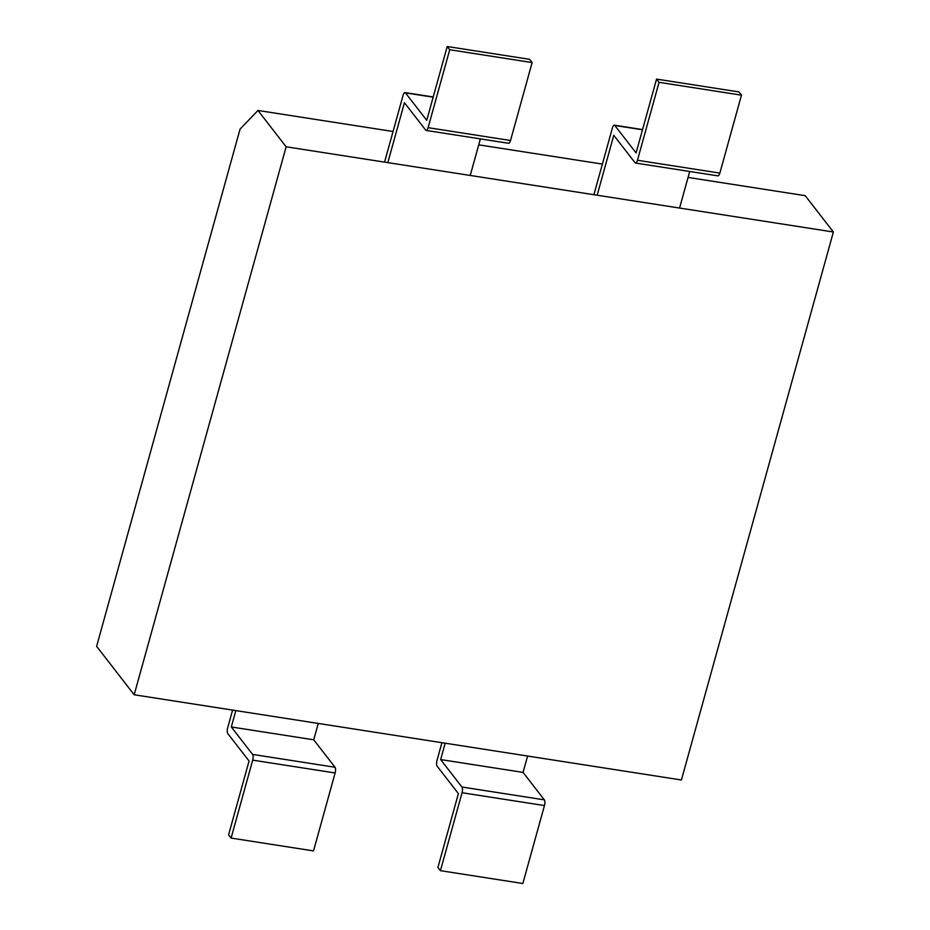 <?xml version="1.0" encoding="UTF-8"?>
<svg xmlns="http://www.w3.org/2000/svg" width="930" height="930" viewBox="0 0 930 930"><rect width="100%" height="100%" fill="white"/><g stroke="black" fill="none" stroke-linecap="round" stroke-linejoin="round"><path stroke-width="1.4" d="M833.385 232L805.217 195.684L688.061 177.432L805.217 195.684L833.385 232L681.411 779.991L134.176 694.768L286.138 146.789L257.97 110.461L393.053 131.49L257.97 110.461L240.056 129.107L96.615 646.327L240.056 129.107L257.97 110.461L286.138 146.789L833.385 232L681.411 779.991L134.176 694.768L96.615 646.327L134.176 694.768L286.138 146.789L833.385 232M478.729 144.836L602.384 164.087L478.729 144.836M387.822 162.622L404.434 102.695L425.719 130.142A4.452 1.569 -81.1 0 0 426.173 130.444A4.452 1.569 -81.1 0 0 428.102 127.666L449.725 49.732L447.214 46.5L426.742 120.33L405.457 92.884A4.452 1.569 -81.1 0 0 405.003 92.582A4.452 1.569 -81.1 0 0 403.074 95.372L384.555 162.111M426.173 130.444L508.582 143.278A4.452 1.569 -81.1 0 0 510.524 140.5L532.134 62.566L449.725 49.732M532.134 62.566L529.635 59.334L447.214 46.5M318.269 723.435L313.724 739.803L335.009 767.25L252.588 754.416A4.452 1.569 98.9 0 1 252.704 760.136L231.093 838.07L228.594 834.838L249.066 761.007L227.78 733.561A4.452 1.569 98.9 0 1 227.664 727.841L232.593 710.09M252.588 754.416L231.314 726.969L235.848 710.601M335.009 767.25A4.452 1.569 98.9 0 1 335.125 772.97L313.515 850.904L231.093 838.07M313.724 739.803L231.314 726.969M480.38 138.884L470.231 175.456M597.153 195.219L613.777 135.303L635.051 162.75A4.452 1.569 -81.1 0 0 635.504 163.041A4.452 1.569 -81.1 0 0 637.445 160.262L659.056 82.328L656.557 79.097L636.073 152.927L614.8 125.48A4.452 1.569 -81.1 0 0 614.346 125.178A4.452 1.569 -81.1 0 0 612.405 127.968L593.898 194.707M635.504 163.041L717.925 175.875A4.452 1.569 -81.1 0 0 719.855 173.096L741.466 95.162L659.056 82.328M741.466 95.162L738.966 91.931L656.557 79.097M527.601 756.032L523.055 772.4L544.341 799.858L461.931 787.013A4.452 1.569 98.9 0 1 462.047 792.732L440.425 870.666L437.925 867.434L458.397 793.604L437.123 766.157A4.452 1.569 98.9 0 1 437.007 760.449L441.924 742.686M461.931 787.013L440.646 759.566L445.191 743.198M544.341 799.858A4.452 1.569 98.9 0 1 544.457 805.566L522.846 883.5L440.425 870.666M523.055 772.4L440.646 759.566M689.711 171.492L679.574 208.053M428.102 127.666L510.524 140.5M433.159 97.197L405.457 92.884M335.125 772.97L252.704 760.136M637.445 160.262L719.855 173.096M642.49 129.793L614.8 125.48M544.457 805.566L462.047 792.732M433.217 96.976L405.003 92.582M642.549 129.572L614.346 125.178"/></g></svg>
